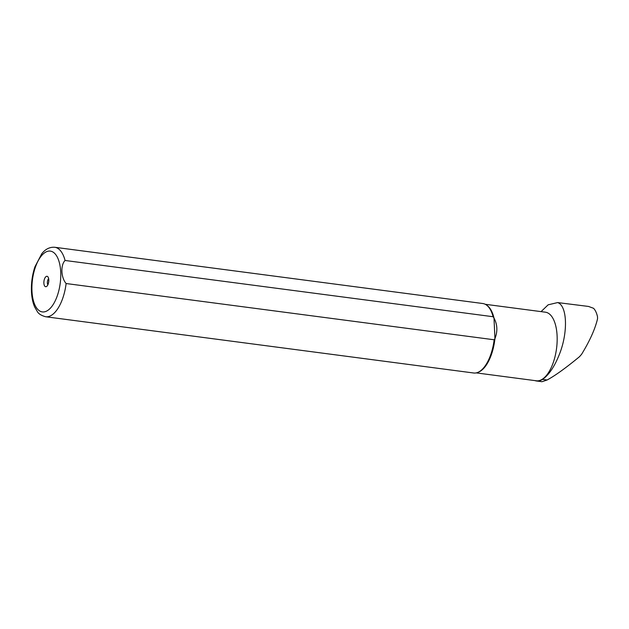 <?xml version="1.0" encoding="UTF-8"?>
<svg xmlns="http://www.w3.org/2000/svg" width="629" height="629" viewBox="0 0 629 629"><rect width="100%" height="100%" fill="white"/><g stroke="black" fill="none" stroke-linecap="round" stroke-linejoin="round"><path stroke-width="0.94" d="M541.074 311.622L548.15 304.821L557.64 302.573L588.5 306.441L593.509 308.273C595.254 309.979 596.591 312.786 597.511 316.694L597.55 318.722C595.176 328.904 589.86 340.753 581.597 354.284L579.521 356.674C565.825 367.973 555.022 375.741 547.112 379.987L542.009 381.709L536.506 380.985A34.776 15.867 97.5 0 1 534.957 380.608M557.64 302.573C567.279 305.6 568.239 332.442 559.33 354.489C554.471 366.683 548.873 374.978 542.528 379.389A34.776 15.867 97.5 0 1 536.506 380.985M485.242 304.287L545.39 312.188A34.595 15.788 97.5 0 1 556.539 348.545A34.595 15.788 97.5 0 1 536.38 380.797L476.232 372.887M54.762 247.276L482.805 303.524A35.035 15.992 97.5 0 1 486.461 305.026L487.184 305.552A34.595 15.788 97.5 0 1 494.001 318.085L493.112 316.725L65.078 260.477C60.408 265.013 60.989 277.711 66.124 283.53L494.166 339.778L494.937 338.638C497.759 331.349 497.453 324.493 494.001 318.085L494.937 338.638A34.595 15.788 97.5 0 1 478.433 372.171L477.6 372.486A35.035 15.992 97.5 0 1 473.668 372.997L45.634 316.749C41.31 315.554 38.534 313.816 37.308 311.536L34.697 307.054C32.802 302.691 31.717 297.517 31.45 291.549C31.12 283.058 32.276 274.826 34.917 266.838L41.813 253.668C45.492 249.037 49.809 246.906 54.762 247.276A35.035 15.992 97.5 0 1 65.078 260.477M31.717 295.087L31.45 291.581M486.461 305.026A35.035 15.992 97.5 0 1 493.112 316.725M494.166 339.778A35.035 15.992 97.5 0 1 477.6 372.486M48.803 279.897A5.252 2.398 -82.5 0 0 47.694 276.618A5.252 2.398 -82.5 0 0 43.959 281.187A5.252 2.398 -82.5 0 0 46.389 286.572A5.252 2.398 -82.5 0 0 48.803 279.897M48.661 278.694A3.507 1.596 -82.5 0 0 47.427 281.643A3.507 1.596 -82.5 0 0 47.859 284.811M547.112 379.987L542.528 379.389M31.961 290.842A30.656 13.987 97.5 0 1 52.388 251.734A30.656 13.987 97.5 0 1 54.668 301.928A30.656 13.987 97.5 0 1 31.961 290.842M66.124 283.53A35.035 15.992 97.5 0 1 45.634 316.749"/></g></svg>
